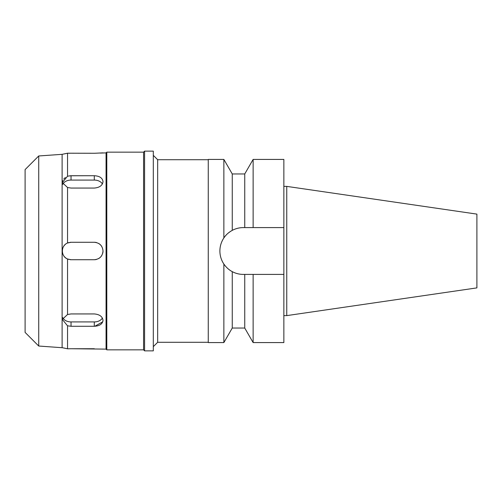 <?xml version="1.0" encoding="UTF-8"?>
<svg xmlns="http://www.w3.org/2000/svg" width="502" height="502" viewBox="0 0 502 502"><rect width="100%" height="100%" fill="white"/><g stroke="black" fill="none" stroke-linecap="round" stroke-linejoin="round"><path stroke-width="0.75" d="M286.761 186.386L286.761 315.614L476.9 287.884L476.9 214.116L286.761 186.386L283.856 186.386M286.761 315.614L283.856 315.614M283.856 274.406L253.133 274.406L253.133 342.584L283.856 342.584L283.856 159.416L253.133 159.416L253.133 227.594L283.856 227.594L243.294 227.594C239.435 227.601 235.758 228.523 232.257 230.362L232.257 173.956L223.861 159.416L208.261 159.416L208.261 342.584L223.861 342.584L223.861 264.039C226.308 267.491 229.107 270.02 232.257 271.638C235.758 273.477 239.435 274.399 243.294 274.406A23.406 23.406 0 0 1 232.257 271.638L232.257 328.044L223.861 342.584M243.294 227.594L244.744 227.594L244.744 173.956L232.257 173.956M250.329 274.406L243.294 274.406M230.016 270.271A23.406 23.406 0 0 1 227.839 268.57M225.655 266.38A23.406 23.406 0 0 1 221.671 259.954M220.34 255.549A23.406 23.406 0 0 1 220.34 246.451M221.671 242.046A23.406 23.406 0 0 1 226.521 234.679M228.178 233.135A23.406 23.406 0 0 1 230.085 231.686M253.133 274.406L244.744 274.406L244.744 328.044L232.257 328.044M232.257 230.362C228.473 232.539 225.674 235.068 223.861 237.961L223.861 159.416M223.861 237.961C221.231 241.958 219.907 246.306 219.889 251C219.907 255.694 221.231 260.042 223.861 264.039M208.261 159.711L157.672 159.711L157.672 342.289L153.311 346.65M208.261 342.289L157.672 342.289M157.672 159.711L153.311 155.35M144.589 350.867L153.311 350.867L153.311 151.133L144.589 151.133L144.589 350.867L143.572 349.85L143.572 152.15L106.794 152.15L106.794 349.85L106.066 349.122L106.066 152.878L100.325 153.079M144.589 151.133L143.572 152.15M143.572 349.85L106.794 349.85M106.794 152.15L106.066 152.878M69.935 175.769L94.294 175.725L71.033 175.725L67.544 176.196L62.317 182.609L67.55 187.497L67.544 243.006C60.642 245.61 60.729 256.466 67.55 258.994L67.544 314.503L62.317 319.391L67.494 325.779M69.828 153.261L68.686 153.235M94.527 153.267L103.017 152.878M106.066 349.122L71.033 348.733L94.294 348.733M102.508 349.078L103.017 349.122M102.778 321.807L94.828 326.269M102.389 318.055A8.722 6.168 0 0 1 94.294 321.926L71.033 321.926L71.033 326.275L67.55 325.804L67.544 348.796L62.637 347.779M62.976 347.842L64.507 348.137M62.317 347.723L38.729 346.035L25.1 332.406L25.1 169.594L38.729 155.965L38.729 346.035M64.513 153.863L67.544 153.204L62.116 154.334L62.116 347.666M62.976 154.158L62.637 154.221M62.336 182.176L62.737 180.657M63.716 179.076L65.335 177.526M67.544 176.196L67.544 153.204L94.294 153.267M67.55 187.497L71.033 188.062L94.294 188.062C99.591 187.604 102.496 185.458 103.017 181.617C102.502 177.965 99.597 176.001 94.294 175.725L94.294 180.074A8.722 6.168 180 0 1 102.389 183.945M67.55 258.994L71.033 259.722L94.294 259.722C99.591 259.208 102.496 256.302 103.017 251C102.502 245.704 99.597 242.799 94.294 242.278L71.033 242.278L67.544 243.006M71.033 326.275L94.294 326.275C99.591 326.005 102.496 324.041 103.017 320.383C102.502 316.549 99.597 314.403 94.294 313.938L71.033 313.938L67.544 314.503M71.033 348.733L67.544 348.796M71.033 321.926A8.722 6.168 0 0 1 62.712 317.603M62.675 248.521A8.722 8.722 0 0 1 63.139 247.291M63.729 246.237A8.722 8.722 0 0 1 65.385 244.355M67.67 242.955A8.722 8.722 0 0 1 68.743 242.585M69.903 242.353A8.722 8.722 0 0 1 71.033 242.278L94.294 242.278A8.722 8.722 0 0 1 96.553 242.573M96.547 259.427A8.722 8.722 0 0 1 94.294 259.722L71.033 259.722A8.722 8.722 0 0 1 69.935 259.653M68.718 259.408A8.722 8.722 0 0 1 63.754 255.8M63.465 255.33A8.722 8.722 0 0 1 62.694 253.535M103.017 251A8.722 8.722 0 0 1 102.722 253.253M101.843 255.361A8.722 8.722 0 0 1 98.656 258.555M98.662 243.451A8.722 8.722 0 0 1 101.85 246.639M62.712 184.397A8.722 6.168 180 0 1 71.033 180.074L94.294 180.074M62.116 154.334L38.729 155.965M94.294 326.275L94.294 321.926M71.033 175.725L71.033 180.074M244.744 173.956L253.133 159.416M244.744 328.044L253.133 342.584"/></g></svg>
